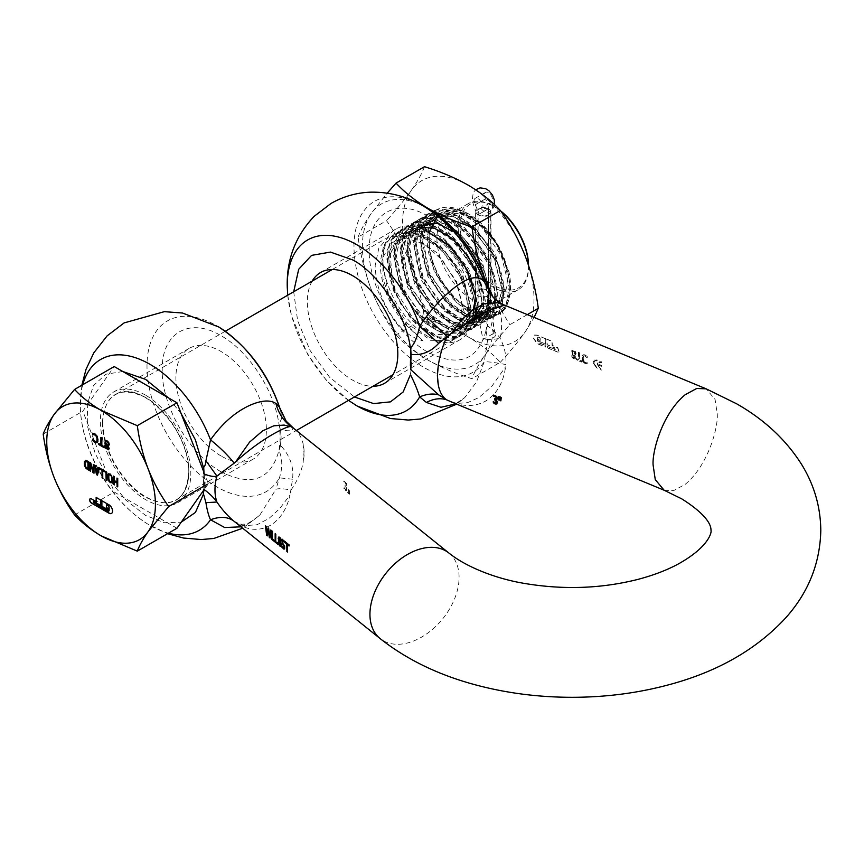 <?xml version="1.0" encoding="UTF-8"?>
<svg xmlns="http://www.w3.org/2000/svg" width="864" height="864" viewBox="0 0 864 864"><rect width="100%" height="100%" fill="white"/><g stroke="black" fill="none" stroke-linecap="round" stroke-linejoin="round"><path stroke-width="0.65" stroke-dasharray="4.32 3.24" d="M450.306 333.234L458.136 330.89L467.942 315.803L466.517 291.082L454.043 264.103L434.117 243.054A55.372 31.968 -120 0 0 408.553 233.82A55.372 31.968 -120 0 0 400.442 236.326A55.372 31.968 -120 0 0 392.234 281.632L390.29 253.26L401.706 235.591L410.087 232.934L423.706 234.889L438.091 243.032L462.251 272.905L471.02 307.616L467.986 321.116L460.393 329.594L452.563 331.927L439.711 329.53L426.092 320.954L403.445 290.196L396.198 254.621L399.989 240.678L408.337 231.757L416.729 229.1L430.348 231.066L444.722 239.198L468.882 269.082L477.662 303.782L474.628 317.282L467.035 325.76L459.205 328.104L446.342 325.696L432.724 317.12L410.087 286.362L402.84 250.787L406.631 236.844L414.979 227.934L423.371 225.266L436.99 227.232L451.364 235.364L475.524 265.248L484.294 299.948L481.27 313.448L473.677 321.926L465.836 324.27L452.984 321.862L439.366 313.286L416.729 282.539L409.471 246.953L413.262 233.01L421.621 224.1L430.002 221.432L443.621 223.398L458.006 231.541L482.155 261.414L490.936 296.114L487.901 309.614L480.308 318.092L472.478 320.436L459.616 318.038L445.997 309.452L423.36 278.705L416.113 243.119L419.904 229.176L428.252 220.266L436.644 217.598L450.263 219.564L464.638 227.707L488.797 257.58L497.567 292.28L494.543 305.78L486.95 314.258L479.11 316.602L466.258 314.204L452.639 305.618L430.002 274.871L422.744 239.285L426.535 225.353L434.894 216.432L443.275 213.775L456.894 215.73L471.28 223.873L495.439 253.746L504.209 288.446L501.174 301.957L493.582 310.424L485.752 312.768C463.298 315.889 430.25 276.091 429.322 243.054A55.372 31.968 60 0 1 440.597 213.138A55.372 31.968 60 0 1 448.708 210.632A55.372 31.968 60 0 1 485.881 230.861C472.943 217.004 460.21 210.46 447.66 211.237L439.279 213.905L430.92 222.826L427.129 236.768L434.376 272.322L457.034 303.102L470.664 311.688L483.494 314.075L491.324 311.731L498.928 303.253L501.952 289.742L493.182 255.064L469.001 225.158L454.615 217.026L441.018 215.071L432.637 217.739L424.278 226.66L420.487 240.602L427.734 276.156L450.392 306.936L464.033 315.511L476.863 317.909L484.693 315.565L492.286 307.076L495.32 293.576L486.551 258.898L462.37 228.992L447.973 220.86L434.387 218.905L425.995 221.573L417.647 230.494L413.856 244.436L421.103 279.99L443.761 310.77L457.391 319.345L470.221 321.743L478.051 319.399L485.654 310.91L488.678 297.4L479.909 262.732L455.728 232.826L441.342 224.694L427.745 222.739L419.364 225.396L411.005 234.317L407.214 248.27L414.461 283.824L437.119 314.604L450.76 323.179L463.579 325.566L471.42 323.222L479.012 314.744L482.036 301.234L473.278 266.566L449.096 236.66L434.7 228.517L421.114 226.573L412.722 229.23L404.363 238.151L400.583 252.104L407.819 287.647L430.488 318.438L444.118 327.013L456.948 329.4L464.778 327.056L472.37 318.578L475.405 305.068L466.636 270.4L442.454 240.494L428.058 232.351L414.472 230.396L406.091 233.064L397.732 241.985L393.941 255.938L401.188 291.481L423.846 322.261L437.476 330.847L450.306 333.234M424.472 318.46C440.597 323.438 455.198 329.605 468.288 336.982C481.054 344.531 491.746 352.966 500.353 362.275L471.938 378.68C455.814 373.712 441.212 367.535 428.123 360.169A92.945 53.654 60 0 1 371.218 289.364C364.91 272.614 360.536 255.182 358.117 237.082L386.532 220.676C396.468 234.446 404.752 249.61 411.372 266.177C417.679 282.928 422.042 300.359 424.472 318.46L396.058 334.876C386.111 321.095 377.827 305.932 371.218 289.364A92.945 53.654 60 0 1 371.218 213.473L387.234 193.147M527.353 314.615L509.879 324.702C499.943 335.675 491.659 345.794 485.039 355.082A92.945 53.654 60 0 1 460.987 368.971A92.945 53.654 60 0 1 428.123 360.169C415.357 352.609 404.665 344.185 396.058 334.876M500.353 362.275C510.3 351.313 518.573 341.183 525.193 331.895L534.136 317.434M489.542 292.723A92.945 53.654 60 0 1 485.039 355.082C478.732 364.187 474.368 372.049 471.938 378.68M493.182 297.324L509.879 324.702M424.472 166.698C422.042 173.318 417.679 181.192 411.372 190.296C404.752 199.584 396.468 209.704 386.532 220.676M358.117 237.082C360.536 230.45 364.91 222.577 371.218 213.473A92.945 53.654 60 0 1 395.269 199.595A92.945 53.654 60 0 1 420.822 204.649M411.372 190.296A92.945 53.654 -120 0 0 411.372 266.177A92.945 53.654 -120 0 0 468.288 336.982A92.945 53.654 -120 0 0 501.142 345.784A92.945 53.654 -120 0 0 525.193 331.895A92.945 53.654 -120 0 0 525.193 256.014A92.945 53.654 -120 0 0 468.288 185.209A92.945 53.654 -120 0 0 435.424 176.407A92.945 53.654 -120 0 0 411.372 190.296M434.117 243.054C464.335 262.915 480.589 317.725 462.154 334.195C444.15 351.292 401.965 320.404 392.234 281.632M462.154 334.195C441.882 356.962 389.146 308.156 387.947 263.563C382.73 217.199 432.605 214.672 460.674 259.2C491.357 301.676 475.027 352.436 438.664 331.139C402.57 314.658 379.037 242.374 406.296 226.832C430.553 206.464 483.635 258.304 483.602 300.262C487.631 344.444 437.508 340.427 413.165 293.717C386.014 248.746 408.035 201.107 446.029 224.737C484.034 243.68 505.278 314.831 477.738 325.75C452.974 341.69 403.229 285.25 407.808 244.145C408.37 200.513 461.765 209.185 485.546 255.787C512.374 301.05 488.084 343.386 452.056 315.63C415.66 292.291 400.237 220.99 431.222 212.738C459.691 199.39 509.188 258.25 503.366 296.244C501.574 337.09 448.61 321.948 428.846 273.802C405.821 226.508 435.618 187.855 472.792 217.674C510.592 243.216 523.562 312.476 492.599 316.019C468.148 321.667 429.754 278.305 429.322 243.054M492.599 316.019C517.352 311.062 514.015 260.14 485.881 230.861M559.148 351.907L557.399 352.048L546.869 347.674L546.966 346.226L554.688 349.434L554.958 347.89L547.225 344.682L547.074 339.196L552.128 341.291L552.301 345.373L557.788 347.652L559.148 351.907L557.615 351.929L547.074 347.555L547.171 346.108L554.893 349.315L555.638 348.894M555.401 349.315L554.688 349.434L554.742 348.008L547.02 344.801L546.869 339.314L551.923 341.41L552.096 345.492L557.572 347.771L558.943 352.026M496.778 404.017L497.556 402.268L496.152 399.622L497.448 398.164L496.94 396.317L493.744 395.118M494.608 398.747L496.109 398.801M494.813 398.628L494.802 399.557M345.114 486.508L344.909 485.687L345.902 486.194L346.075 484.445L345.082 482.717L343.84 482.393L343.764 481.248L346.291 483.516L346.831 485.687L345.87 486.961L346.723 489.661L346.194 490.914L343.904 489.035L343.98 487.804L345.762 489.737L344.909 485.687L346.118 486.076L346.378 485.114L343.969 481.129L346.507 483.397L347.036 485.568L346.075 486.842L346.928 489.542L345.935 490.806L344.12 488.916L344.196 487.685L345.362 489.413L346.27 488.894L345.114 485.568M345.902 486.194L346.378 485.114L345.902 486.194M601.538 365.375L601.538 366.239L598.212 364.856L601.366 370.084L597.326 364.057L598.471 361.66L601.366 361.724L601.43 362.545L599.119 362.502L598.212 364.003L601.538 365.375L598.007 364.122L598.903 362.632L601.214 362.664L601.16 361.843L598.266 361.778L597.11 364.176L601.16 370.213L598.007 364.986L601.322 366.358L601.322 365.494M597.218 360.796L594.907 360.752L593.978 362.664L597.154 368.334L593.104 362.308L594.259 359.91L597.154 359.975L597.002 360.914L594.691 360.882L593.762 362.794L596.938 368.464L592.898 362.426L594.043 360.029L596.938 360.094L597.002 360.914M583.146 358.16L584.312 361.919L585.824 362.664L587.272 362.221L587.196 363.604L584.852 363.604L586.98 363.733L587.056 362.34L584.906 362.61L583.47 361.098L583.081 356.886L584.118 355.72L582.93 358.29M584.842 354.931L587.196 356.368L587.272 357.653L585.122 355.73L583.697 355.936L584.906 355.86L587.056 357.772L586.98 356.486L584.842 354.931L582.746 355.082L582.001 357.901L582.746 361.498L584.852 363.604M585.047 354.812L583.232 354.758L582.185 356.141M582.746 361.498L582.401 356.022M579.474 352.642L579.539 359.975L581.807 360.914L581.731 361.94L576.32 359.694L576.385 358.657L578.653 359.597L578.578 352.264L579.474 352.642L579.334 360.094L581.591 361.033L581.526 362.059L576.104 359.813L576.18 358.787L578.437 359.716L578.362 352.382L579.258 352.76M572.908 354.208L571.676 355.838L572.152 357.696L573.566 358.96L575.294 358.83L573.772 358.841L572.368 357.577L571.882 355.72L572.908 354.208L571.838 350.708L573.782 350.104L575.402 351.443L576.126 353.441L574.96 355.05L575.942 357.48L575.024 358.992L575.726 357.599L574.754 355.169L575.64 354.683L575.111 355.05M572.702 354.326L571.622 350.827L573.566 350.222L575.186 351.562L575.543 354.823M545.67 338.612L545.821 344.099L538.326 340.988L538.348 339.584L538.121 341.107L545.616 344.218L545.465 338.731L537.03 335.232L534.136 335.167L532.991 337.565L537.03 343.602L545.465 347.101L545.767 345.524L545.67 346.972L537.246 343.472L533.196 337.446L534.352 335.048L537.246 335.113L545.465 338.731M504.511 305.143L505.829 306.331C506.563 308.027 504.706 310.068 500.245 312.444C497.707 313.351 493.452 312.628 487.49 310.284A54.886 31.687 -60 0 1 488.074 317.693L487.49 325.771L485.806 331.42L487.112 325.523M451.31 401.9L450.576 401.609C456.991 402.462 454.075 405.216 464.778 397.57L476.399 382.136L484.272 361.746C487.901 361.606 495.083 362.545 505.829 364.532L505.559 366.833C503.345 383 496.541 394.502 485.147 401.35C475.049 406.674 463.763 406.868 451.31 401.9L457.261 403.412L467.564 402.656L478.775 397.591L491.789 386.37L505.559 366.833M487.112 310.1L488.074 317.693A54.886 31.687 -60 0 1 487.49 325.771C493.452 330.296 497.707 334.519 500.245 338.45C504.706 347.447 506.563 356.141 505.829 364.532M538.348 339.584L540.227 340.362L540.151 337.619L538.736 337.036L537.397 337.813L537.397 340.6L538.736 342.608L545.767 345.524M572.162 354.726L572.908 354.24L572.162 354.726M582.952 361.368L585.058 363.485M540.227 340.362L539.935 337.738L538.531 337.154L537.181 337.932L538.736 337.036L537.181 337.932L537.181 340.718L538.531 342.727L545.551 345.643M540.011 340.481L538.142 339.703M572.767 355.698L574.214 355.234L574.484 358.052L572.843 357.415L572.573 356.346L573.469 355.244L573.048 357.296L574.7 357.934L574.43 355.115L572.767 355.698M574.484 358.052L573.631 358.096L574.484 358.052M234.187 521.359L243.41 525.733L257.008 524.761L268.974 518.432L279.515 508.842L290.066 494.996C286.783 509.069 280.336 519.113 270.734 525.139C259.276 531.468 247.644 530.604 235.818 522.569M280.13 429.602L278.824 423.252L280.498 429.786L281.081 437.195L280.498 445.284C290.077 455.771 294.073 467.078 292.518 479.207L290.066 494.996M345.967 489.618L346.27 488.894L345.967 489.618M349.596 490.601L349.553 494.068L348.851 493.506L349.596 490.601L349.348 494.197L348.635 493.625L349.391 490.72M348.376 489.618L348.332 493.085L347.63 492.523L348.376 489.618L348.127 493.214L347.414 492.642L348.17 489.737M312.185 281.081A63.958 36.925 -120 0 0 352.577 380.117A63.958 36.925 -120 0 0 372.924 386.284M428.123 336.506A63.958 36.925 60 0 1 386.348 280.141A63.958 36.925 60 0 1 396.144 228.884A63.958 36.925 60 0 1 428.123 232.06A63.958 36.925 60 0 1 469.908 288.414A63.958 36.925 60 0 1 460.112 339.671A63.958 36.925 60 0 1 428.123 336.506M270.065 537.732L271.469 530.496L270.778 530.226M269.773 536.285L268.888 528.422L268.175 528.142M267.386 535.583L268.434 529.621M267.17 534.125L266.285 526.338L265.648 526.111M274.612 541.382L274.784 540.626L272.614 538.888L272.689 531.468L272.02 531.23M277.927 544.05L278.089 543.294L275.929 541.555L276.005 534.136L275.335 533.887M279.072 540.734L278.467 541.156M280.022 545.897L281.081 546.102L281.437 544.73L280.552 541.966L281.102 541.512L280.336 542.095M279.461 541.339L279.256 544.093L280.584 545.227M284.418 548.975L284.807 545.918L282.874 543.1L282.971 540.81M284.105 547.841L282.118 546.07L282.193 547.214M287.485 551.729L287.647 544.579M221.141 456.008A63.958 36.925 60 0 1 179.356 399.643A63.958 36.925 60 0 1 189.162 348.386A63.958 36.925 60 0 1 221.141 351.562A63.958 36.925 60 0 1 262.926 407.927A63.958 36.925 60 0 1 253.12 459.173A63.958 36.925 60 0 1 221.141 456.008M145.584 395.183A63.958 36.925 -120 0 0 113.605 392.008A63.958 36.925 -120 0 0 103.81 443.264A63.958 36.925 -120 0 0 145.584 499.63A63.958 36.925 -120 0 0 177.574 502.794A63.958 36.925 -120 0 0 187.369 451.537A63.958 36.925 -120 0 0 145.584 395.183M221.141 471.809C189.659 454.572 161.417 405.648 162.227 369.77C161.417 332.953 189.659 316.645 221.141 335.761C248.292 350.86 273.791 389.534 278.824 423.252A83.311 48.103 60 0 1 278.824 450.922C270.648 479.963 251.424 486.918 221.141 471.809M280.13 445.025L279.245 451.084C282.55 459.184 282.604 468.104 279.396 477.857L275.94 489.294C278.381 488.344 283.403 488.581 290.995 490.039A54.886 36.385 -51.2 0 0 303.091 462.802L303.988 452.747L303.091 443.729A54.886 36.385 -51.2 0 1 304.117 452.844A54.886 36.385 -51.2 0 1 303.091 462.802M290.995 426.535L292.518 427.723C294.073 430.888 290.077 431.579 280.498 429.786A54.886 31.687 -60 0 1 281.081 437.195A54.886 31.687 -60 0 1 280.498 445.284L279.245 451.084M204.044 489.424L203.461 482.015L204.044 473.926A54.886 31.687 -60 0 0 203.461 482.015A54.886 31.687 -60 0 0 204.044 489.424M203.267 466.873A83.311 48.103 60 0 1 203.267 494.532M122.818 371.52L105.872 374.231L93.55 385.474L87.296 403.942L87.836 427.464L95.105 453.308L108.259 478.483L125.777 500.018L145.584 515.43L164.408 522.731L181.256 522.137M280.616 410.335L281.718 418.349L279.245 423.587M279.342 537.894L279.288 540.389M279.493 540.27L280.163 541.339M292.518 427.723L286.2 421.189M292.518 479.207L279.396 477.857A98.626 56.938 -120 0 1 216.745 486.853A98.626 56.938 -120 0 1 146.999 366.055A98.626 56.938 -120 0 1 216.745 325.793A98.626 56.938 -120 0 1 218.7 326.959M240.98 526.824L249.966 522.828L259.805 515.138L275.94 489.294M233.723 520.992L233.852 521.1C237.33 523.67 240.808 524.664 244.274 524.07C245.354 525.334 250.528 522.353 259.805 515.138L242.719 528.217M289.084 545.735L289.343 544.86L285.455 541.728L285.379 542.754M284.818 542.3L285.077 541.426L282.398 539.568M278.824 537.019L280.012 537.149L281.027 538.618L280.897 541.631M278.921 536.965L279.806 537.268M485.806 331.42A83.311 48.103 -120 0 0 485.806 303.75C480.773 270.032 455.274 231.358 428.123 216.259C396.652 197.143 368.399 213.451 369.22 250.268C368.399 286.146 396.652 335.07 428.123 352.307C458.417 367.416 477.641 360.45 485.806 331.42M574.787 351.68L572.951 350.989L572.648 352.058L573.458 354.154L575.057 353.689L574.787 351.68L574.225 354.164L573.242 354.272L572.432 352.177L572.746 351.108L574.582 351.81M574.43 354.035L575.057 353.689L574.43 354.035M573.847 350.903L572.746 351.108L573.847 350.903M410.26 347.371A83.311 48.103 60 0 1 410.26 375.03M293.695 291.762L297.626 320.717L310.273 350.806L329.605 377.276L354.434 396.965M486.238 331.582L487.577 340.06L500.245 338.45A54.886 26.158 -67.5 0 0 501.628 324.346A54.886 26.158 -67.5 0 0 500.245 312.444L487.577 298.166C487.76 301.244 487.318 303.221 486.238 304.085M487.577 298.166L485.654 284.947M487.577 340.06L484.272 361.746A98.626 56.938 -120 0 1 423.727 367.351A98.626 56.938 60 0 1 353.992 246.553A98.626 56.938 60 0 1 423.727 206.291A98.626 56.938 -120 0 1 425.682 207.446M505.829 306.331L492.545 296.611M505.559 305.91L502.859 304.398M496.325 402.916L493.506 401.49L493.582 402.635M496.843 400.658L496.4 400.108M499.187 399.956L499.748 396.76L498.766 396.554M500.882 400.658L501.455 397.462L500.461 397.256M455.976 403.844L464.778 397.57L456.732 404.158M100.483 508.064L100.688 506.79L94.046 502.956L93.528 501.595M111.596 513.367A5.119 2.959 -120 0 0 111.704 513.313A5.119 2.959 -120 0 0 112.763 510.97A5.119 2.959 -120 0 0 109.145 504.695L101.898 500.753M102.384 422.453C104.944 393.628 119.34 385.312 145.584 397.505C168.674 410.152 189.389 446.029 188.795 472.349C186.235 501.174 171.839 509.49 145.584 497.297C122.504 484.65 101.79 448.772 102.384 422.453M401.576 328.298C384.512 309.139 375.721 288.122 375.192 265.248L378.875 247.914L388.606 236.963L411.21 235.721L436.655 252.526L456.559 281.567L464.411 312.919L461.549 329.789L452.66 340.254L431.233 340.751L407.095 323.255L388.422 293.436L381.834 261.414L385.517 244.08L395.237 233.129L417.82 231.887L443.254 248.648L463.158 277.646L471.053 309.096L468.202 325.933L459.302 336.42L437.962 336.949L413.759 319.453L395.118 289.753L388.465 257.58L392.148 240.257L401.879 229.295L424.537 228.074L449.896 244.814L469.832 273.899L477.684 305.262L474.822 322.132L465.934 332.586L444.593 333.115L420.358 315.576L401.738 285.887L395.107 253.746L398.79 236.423L408.521 225.461L431.093 224.219L456.57 241.024L476.431 269.978L484.326 301.428L481.464 318.287L472.576 328.752L451.181 329.26L427.01 311.764L408.326 281.934L401.749 249.923L405.443 232.546L415.152 221.638L437.767 220.396L463.212 237.19L483.116 266.252L490.968 297.594L488.106 314.453L479.218 324.918L457.909 325.469L433.674 307.962L415.022 278.251L408.38 246.089L412.063 228.755L421.794 217.804L444.452 216.583L469.832 233.356L489.737 262.386L497.599 293.76L494.726 310.651L485.849 321.095L464.476 321.602L440.316 304.139L421.632 274.331L415.022 242.255L418.705 224.921L428.425 213.97L450.965 212.706L476.474 229.522L496.325 258.455L504.241 289.937L501.39 306.774L492.491 317.261L471.085 317.758L446.926 300.262L428.285 270.551L421.654 238.421L425.358 221.044L435.067 210.136L454.691 208.051L477.241 220.266L497.048 243.551L508.918 271.663A60.739 35.068 -120 0 1 510.581 286.265A60.739 35.068 -120 0 1 497.999 314.075L506.315 303.934L509.166 287.086L501.304 255.722L481.432 226.703L455.976 209.898L433.35 211.129L423.63 222.08L419.947 239.414L426.568 271.523L445.23 301.266L469.4 318.762L490.774 318.244L499.673 307.778L502.524 290.92L494.662 259.546L474.746 230.494L449.302 213.71L426.719 214.963L416.988 225.914L413.305 243.248L419.915 275.314L438.556 305.068L462.758 322.596L484.132 322.078L493.031 311.602L495.882 294.754L488.02 263.358L468.126 234.338L442.703 217.555L420.077 218.786L410.357 229.738L406.663 247.072L413.284 279.18L431.957 308.945L456.149 326.441L477.5 325.912L486.389 315.436L489.251 298.588L481.399 267.246L461.506 238.194L436.061 221.389L413.435 222.62L403.715 233.582L400.032 250.906L406.652 283.014L425.293 312.746L449.474 330.253L470.858 329.746L479.758 319.27L482.609 302.422L474.746 271.026L454.831 241.985L429.408 225.212L406.804 226.454L397.084 237.406L393.39 254.74L400 286.805L418.651 316.57L442.854 334.098L464.227 333.58L473.126 323.093L475.978 306.245L468.115 274.871L448.232 245.862L422.798 229.057L400.162 230.288L390.442 241.24L386.759 258.574L393.379 290.682L412.042 320.436L436.223 337.932L457.585 337.414L466.474 326.938L469.336 310.079L461.452 278.662L441.569 249.664L416.135 232.88L393.53 234.122L383.81 245.052L380.117 262.408C380.624 285.26 389.426 306.277 406.501 325.458L422.993 340.891C414.85 338.688 407.711 334.487 401.576 328.298L405.562 323.158L391.09 302.368L382.936 278.662L383.033 257.17L391.446 242.59L406.436 238.043L424.818 244.48L442.66 260.42L456.127 282.28L462.38 305.197L460.145 324.054L450.025 334.627L434.354 334.541L416.707 323.741L401.058 304.538L390.982 281.113L388.8 258.541L395.107 241.736L408.618 234.338L426.47 237.913L444.841 251.608L459.799 272.333L468.169 295.477L468.202 315.878L460.004 328.968L445.5 331.819L427.993 323.719L411.437 306.407L399.589 283.619L395.183 260.323L399.287 241.564L411.102 231.422L428.155 232.07M507.298 279.202A49.766 28.728 60 0 1 496.994 301.979A49.766 28.728 60 0 1 458.644 288.652A49.766 28.728 60 0 1 436.925 238.572A49.766 28.728 60 0 1 447.228 215.784A49.766 28.728 60 0 1 485.579 229.122A49.766 28.728 60 0 1 507.298 279.202M438.167 215.557L455.782 211.529L476.993 221.659L495.914 242.957L507.287 269.233C502.502 244.955 482.188 218.43 462.845 211.162C441.385 204.444 429.527 213.084 427.28 237.082C425.509 266.62 452.315 307.832 477.306 315.382A60.739 35.068 -120 0 0 497.999 314.075M528.487 265.162A49.766 28.728 60 0 1 528.52 266.954A49.766 28.728 60 0 1 518.206 289.732A49.766 28.728 60 0 1 493.333 287.269A49.766 28.728 60 0 1 458.136 226.325A49.766 28.728 60 0 1 468.45 203.537A49.766 28.728 60 0 1 493.333 205.999A49.766 28.728 60 0 1 493.333 206.01A49.766 28.728 60 0 1 500.98 211.388M488.722 289.926L490.979 292.82L486.227 296.752L477.857 296.201L475.61 292.82L480.352 288.544L488.722 289.926M488.722 208.667L480.352 208.116L475.61 212.047L477.857 214.942L486.227 216.313L490.979 212.047L488.722 208.667M528.509 265.248A48.298 27.886 60 0 1 528.52 265.756A48.298 27.886 60 0 1 494.359 285.476A48.298 27.886 60 0 1 460.21 226.325A48.298 27.886 60 0 1 494.359 206.604L494.359 206.604A48.298 27.886 60 0 1 500.623 210.881M494.359 206.604L493.333 205.999L494.359 206.604M507.287 269.233L508.918 271.663M472.9 317.542L462.802 327.154L447.714 326.905L430.769 316.775L415.519 298.782L405.14 276.502L401.846 254.405L406.393 236.909L417.96 227.524M478.84 278.003L482.166 304.517M472.046 322.099L460.382 324.367L446.537 319.54L420.433 292.14L408.51 254.675L410.497 238.615L417.755 227.459M418.252 227.048L419.839 225.914M457.888 233.798L479.272 260.01L489.013 290.876M488.484 302.67L485.201 311.688M472.414 320.425L456.106 317.261L438.923 304.182L424.624 283.9L416.34 260.658L415.94 239.306L423.598 224.338L437.8 218.84L455.641 223.938L473.44 238.475L487.534 259.319L495.04 281.988L494.467 301.622L486.043 313.988L471.647 316.418L454.453 308.329L438.199 291.373L426.427 269.093L421.751 246.154L425.261 227.34L436.309 216.594L452.671 216.13L470.977 225.979L487.436 244.015L498.69 266.328L502.438 288.144L497.999 304.776L486.41 312.638L470.243 310.003L453.017 297.367L438.491 277.355L429.851 254.146L429.03 232.589M406.501 325.458L405.562 323.158L422.993 340.891M477.306 315.382L497.416 314.42M203.699 471.679L208.332 483.624L203.699 490.212M176.958 528.25L114.221 492.026L82.847 411.178L114.221 366.552M85.925 461.441L85.115 463.644L86 466.862L88.117 468.59M96.304 469.195L97.2 473.677M109.199 474.746L108.551 477.166L110.106 481.702M110.322 481.583L111.607 481.453M106.693 445.273L106.294 447.66L108.065 448.729M106.207 441.32L106.013 443.189L107.536 445.446M74.574 514.922L114.221 492.026M43.2 434.074L82.847 411.178M207.198 484.272L208.332 483.624M100.483 505.267L100.688 499.813L96.347 497.545M96.347 501.487L91.638 498.766A2.56 1.48 -120 0 0 90.353 498.647A2.56 1.48 -120 0 0 90.256 498.712M108.68 511.099A1.706 0.983 60 0 1 107.935 510.97L101.898 507.719M108.13 509.684L108.335 508.41L106.726 507.481L106.726 504.695M88.679 469.876L88.884 461.635L86.4 460.328L85.126 460.544M85.298 460.469L84.64 461.29M90.58 470.966L90.785 464.465M94.003 472.943L94.208 464.702L93.485 464.519M93.485 471.496L90.925 462.802L90.061 462.542M102.74 477.997L102.946 469.746L98.777 467.575M98.312 469.411L96.088 468.126L95.569 465.48L94.813 465.286M97.513 474.973L99.587 468.05M106.704 480.287L106.909 472.036L103.55 470.34M114.286 484.661L114.502 481.496M117.72 486.648L117.936 478.397L117.158 478.192M117.158 482.047L114.502 480.514L114.502 476.42L113.724 476.215M111.78 482.782L112.882 479.66L112.18 476.042L110.322 473.828L108.454 473.893M105.343 440.489L107.19 440.64L108.929 442.357L109.555 444.506L108.324 445.954L109.037 445.684M106.121 444.658L105.3 445.046L106.121 444.658M109.166 448.556L108.648 449.734M109.382 448.438L108.324 445.954M104.274 447.509L104.479 446.634L102.049 445.23L102.049 437.864L101.088 437.54M101.088 444.679L98.658 443.513M92.632 433.231L95.094 433.696L97.427 436.136L98.334 439.895L97.427 442.552M96.682 441.472L95.083 441.407L92.837 439.376M493.366 333.547L488.819 311.299A14.634 8.446 60 0 1 488.462 308.005L488.462 208.818L478.116 214.79A14.634 8.446 -120 0 1 480.978 208.192A5.713 3.294 60 0 0 481.961 204.325A5.713 3.294 60 0 0 477.014 198.18A5.713 3.294 60 0 0 475.211 198.342A5.713 3.294 60 0 0 474.163 202.241A5.713 3.294 60 0 0 475.146 204.822A14.634 8.446 -120 0 1 477.662 211.432A14.634 8.446 60 0 1 478.008 214.726L478.008 313.913A14.634 8.446 60 0 1 477.662 316.807L475.783 323.806A7.322 5.173 -165 0 1 473.893 318.924A7.322 5.173 -165 0 1 475.956 316.386A7.322 5.173 -165 0 1 486.13 317.833L488.009 310.835A14.634 8.446 -120 0 0 488.365 307.94L488.365 208.753A14.634 8.446 -120 0 0 488.009 205.459A14.634 8.446 60 0 0 485.492 198.839A5.713 3.294 -120 0 1 484.51 196.258A5.713 3.294 -120 0 1 485.557 192.359A5.713 3.294 -120 0 1 487.372 192.208A5.713 3.294 -120 0 1 492.307 198.353A5.713 3.294 -120 0 1 491.335 202.208A14.634 8.446 60 0 0 488.462 208.818A7.322 4.223 180 0 1 490.612 211.799A7.322 4.223 180 0 1 488.462 214.79A7.322 4.223 180 0 1 478.116 214.79L478.116 313.978A14.634 8.446 -120 0 0 478.472 317.272L483.019 339.53L493.366 333.547A7.322 2.992 168.4 0 1 495.364 335.07A7.322 2.992 168.4 0 1 491.162 338.807A7.322 2.992 168.4 0 1 483.019 339.53M475.783 323.806L486.13 317.833M664.135 490.234L673.585 490.633L685.174 484.358C708.89 464.702 718.502 425.887 717.206 413.813L715.079 399.46L706.212 388.854M287.269 287.366A98.626 56.938 -120 0 0 354.467 404.384M448.88 553.014A54.886 36.385 -51.2 0 1 459.086 577.314A54.886 36.385 -51.2 0 1 414.515 640.624A54.886 36.385 -51.2 0 1 380.149 638.604M293.911 428.544A54.886 36.385 -51.2 0 1 303.091 443.729M82.739 384.728A98.626 56.938 -120 0 0 80.276 406.868A98.626 56.938 -120 0 0 148.036 524.232A98.626 56.938 -120 0 0 149.99 525.388A98.626 56.938 60 0 0 168.437 533.174M181.256 413.856L168.361 397.807M102.902 422.453A60.739 35.068 60 0 1 115.474 394.654A60.739 35.068 60 0 1 162.281 410.918A60.739 35.068 60 0 1 188.795 472.046A60.739 35.068 60 0 1 176.213 499.856A60.739 35.068 60 0 1 129.416 483.581A60.739 35.068 60 0 1 102.902 422.453M477.835 309.388A7.322 5.173 15 0 0 475.762 311.926A7.322 5.173 15 0 0 477.662 316.807L488.009 310.835A7.322 5.173 15 0 0 477.835 309.388M478.008 208.753A7.322 4.223 0 0 0 475.87 211.745A7.322 4.223 0 0 0 478.008 214.726L488.365 208.753A7.322 4.223 0 0 0 478.008 208.753M478.008 307.94A7.322 4.223 -0 0 0 475.87 310.932A7.322 4.223 -0 0 0 478.008 313.913L488.365 307.94A7.322 4.223 -0 0 0 478.008 307.94M475.146 204.822L485.492 198.839L475.146 204.822M488.462 313.978A7.322 4.223 180 0 1 478.116 313.978L488.462 308.005A7.322 4.223 180 0 1 490.612 310.986A7.322 4.223 180 0 1 488.462 313.978M488.646 315.63A7.322 2.992 168.4 0 1 478.472 317.272L488.819 311.299A7.322 2.992 168.4 0 1 490.817 312.822A7.322 2.992 168.4 0 1 488.646 315.63M480.978 208.192A7.322 5.972 57.7 0 0 482.512 210.103A7.322 5.972 57.7 0 0 489.899 211.486A7.322 5.972 57.7 0 0 490.061 211.388A7.322 5.972 57.7 0 0 492.275 204.466A7.322 5.972 57.7 0 0 491.335 202.208L480.978 208.192M460.393 329.594L458.136 330.89M467.035 325.76L464.778 327.056M473.677 321.926L471.42 323.222M480.308 318.092L478.051 319.399M486.95 314.258L484.693 315.565M493.582 310.424L491.324 311.731M408.337 231.757L406.091 233.064M414.979 227.934L412.722 229.23M421.621 224.1L419.364 225.396M428.252 220.266L425.995 221.573M434.894 216.432L432.637 217.739M440.597 213.138L439.279 213.905M401.706 235.591L400.442 236.326M355.882 405.238L355.018 404.73M320.598 272.506L396.144 228.884M81.853 385.236L80.276 406.868C81.119 429.408 87.934 451.753 100.71 473.936C113.465 495.666 129.233 512.428 148.036 524.232L167.562 533.682M189.162 348.386L113.605 392.008M253.12 459.173L177.574 502.794M384.556 383.292L460.112 339.671M287.734 295.196L291.589 316.127L307.703 354.434L326.225 380.16L348.484 400.399M225.234 331.279L115.474 394.654C139.774 377.233 190.728 430.823 188.687 472.198C188.503 485.687 184.345 494.91 176.213 499.856L296.352 430.499M452.66 340.254L392.969 374.717M388.606 236.963L332.23 269.514M459.302 336.42L457.585 337.414M465.934 332.586L464.227 333.58M472.576 328.752L470.858 329.746M479.218 324.918L477.5 325.912M485.849 321.095L484.132 322.078M492.491 317.261L490.774 318.244M395.237 233.129L393.53 234.122M401.879 229.295L400.162 230.288M408.521 225.461L406.804 226.454M415.152 221.638L413.435 222.62M421.794 217.804L420.077 218.786M428.425 213.97L426.719 214.963M435.067 210.136L433.35 211.129M518.206 289.732L496.994 301.979M475.61 292.82L475.61 212.047M528.52 265.756L528.52 266.954M490.979 292.82L490.979 212.047M468.45 203.537L447.228 215.784M473.893 318.924L475.87 310.932L475.87 211.745L472.165 200.718L473.234 192.553L475.643 189.745M475.211 198.342L485.557 192.359M494.424 204.617L493.247 208.008L490.061 211.388L490.741 210.697L490.612 310.986L495.364 335.07"/><path stroke-width="1.3" d="M534.136 317.434L538.294 308.297L527.353 314.615M538.294 308.297C535.874 290.185 531.5 272.765 525.193 256.014C518.573 239.447 510.3 224.273 500.353 210.503L471.938 226.908C474.368 245.02 478.732 262.451 485.039 279.191L493.182 297.324M500.353 210.503C491.746 201.193 481.054 192.758 468.288 185.209C455.198 177.833 440.597 171.666 424.472 166.698L396.058 183.103C404.665 192.413 415.357 200.837 428.123 208.397C441.212 215.762 455.814 221.94 471.938 226.908M387.234 193.147L396.058 183.103M420.822 204.649A92.945 53.654 60 0 1 428.123 208.397A92.945 53.654 60 0 1 485.039 279.191A92.945 53.654 60 0 1 489.542 292.723M496.832 399.362L495.936 399.665L497.232 398.282L496.724 396.436L493.538 395.15L493.463 396.382L496.001 396.932L495.893 398.92L494.608 398.747L494.597 399.686L496.422 401.922L495.666 403.186L493.29 401.62L493.366 402.754L495.256 404.017L496.843 403.963L497.189 401.414L495.936 399.665L497.038 399.244M493.754 395.032L493.679 396.263L496.206 396.814L495.893 398.92M494.597 399.686L494.813 398.628L494.802 399.557L496.206 400.432L496.573 402.494L495.882 403.067M485.158 311.72L504.511 305.143L497.966 302.746L484.369 303.718L472.403 310.046L461.862 319.637L451.31 333.482C463.817 324.734 475.092 317.477 485.158 311.72M438.631 343.364L419.634 326.182C417.517 336.776 414.536 343.948 410.692 347.695L411.037 354.424C421.675 355.601 430.877 351.907 438.631 343.364L451.31 333.482M500.267 400.615L500.872 400.864L501.239 397.58L500.256 397.17L500.267 400.615L500.882 400.658M498.571 399.902L499.165 400.151L499.543 396.878L498.56 396.468L498.571 399.902L499.187 399.956M450.576 401.609L664.135 490.234L681.674 498.82C712.897 518.519 710.78 529.038 711.029 530.453C711.731 532.613 708.448 547.366 677.862 564.214C666.587 570.272 653.249 575.348 637.859 579.409C601.398 588.6 563.803 589.961 525.064 583.524C497.686 579.139 467.078 567.68 448.88 553.014L448.88 553.014A54.886 36.385 -51.2 0 0 414.515 550.994A54.886 36.385 -51.2 0 0 369.943 614.304A54.886 36.385 -51.2 0 0 380.149 638.604L380.149 638.604C406.901 659.686 438.977 675.194 476.388 685.098C507.168 693.252 539.212 697.324 572.497 697.302C605.934 697.237 638.075 693.047 668.92 684.742C717.347 671.803 756.13 649.674 785.268 618.354C808.196 592.974 820.044 563.674 820.8 530.453C820.562 506.779 814.147 484.758 801.576 464.378C785.97 439.733 764.294 419.526 736.56 403.758L706.212 388.854L696.762 388.454L685.174 394.729C661.468 414.385 651.856 453.2 653.141 465.275L655.268 479.628L664.135 490.234M451.31 401.9L446.98 399.978C440.726 397.753 433.858 398.574 426.384 402.44L440.942 407.279L455.976 403.844M496.325 402.916L495.666 403.186M502.924 304.43C500.267 303.502 496.843 300.942 492.664 296.752L484.272 281.804A98.626 56.938 -120 0 0 425.682 207.446L423.284 206.032C407.214 196.592 389.902 191.97 371.336 192.154C357.016 192.542 343.591 196.301 331.085 203.418L314.118 216.356C295.337 236.25 286.394 259.924 287.269 287.366A98.626 56.938 -120 0 1 356.972 244.836A98.626 56.938 -120 0 1 419.634 326.182L426.384 316.634L446.98 336.474A54.886 26.158 -67.5 0 0 438.286 365.677L437.389 375.732L438.286 384.75A54.886 26.158 -67.5 0 1 437.551 375.797A54.886 26.158 -67.5 0 1 438.286 365.677M492.664 296.752L484.272 281.804C478.915 275.249 469.811 276.566 456.959 285.757C446.483 293.458 436.288 303.75 426.384 316.634M290.066 426.578L290.995 426.535C283.403 420.768 278.381 413.089 275.94 403.488C270.14 399.676 261.479 400.27 249.966 405.259C235.3 411.955 222.156 423.479 210.524 439.852C220.212 447.66 228.096 455.436 234.187 463.158L235.818 461.646C247.676 451.04 259.308 442.336 270.734 435.51C280.368 429.905 286.805 426.924 290.066 426.578L284.116 425.066L273.812 425.822L262.602 430.888L249.588 442.109L235.818 461.646M203.666 489.175L203.267 494.532L204.044 489.424C209.995 493.949 214.272 498.161 216.896 502.038L205.924 502.675C207.101 510.17 208.634 515.873 210.524 519.782C220.212 516.154 228.096 516.683 234.187 521.359C228.377 516.726 222.61 510.289 216.896 502.038A54.886 36.385 -51.2 0 1 214.974 489.834A54.886 36.385 -51.2 0 1 216.896 476.042L205.924 460.782C205.589 464.27 204.854 466.409 203.71 467.197L204.044 473.926C209.995 476.28 214.272 476.982 216.896 476.042L234.187 463.158M268.229 529.74L269.309 537.419L270.043 538.002L271.253 530.615L270.626 530.107L269.568 536.404L268.672 528.541L268.024 528.012L266.954 534.254L266.08 526.457L265.41 525.928L266.652 535.291L267.365 535.853L268.434 529.621L270.065 537.732M271.836 531.079L271.836 539.438L274.644 541.696L274.568 540.756L272.408 539.006L272.473 531.598L271.836 531.079M275.152 533.736L275.152 542.106L277.96 544.363L277.884 543.413L275.713 541.674L275.789 534.254L275.152 533.736M278.856 540.853L278.078 542.333L278.586 544.396L280.876 546.232L281.232 544.849L280.336 542.095L281.124 540.648L280.811 538.747L278.705 537.084L278.208 538.38L278.856 540.853L278.921 536.965M279.806 537.268L278.824 537.019M282.204 539.406L282.031 543.823L283.414 544.806L284.083 546.826L283.608 548.078L281.956 546.232L281.988 547.333L283.954 549.148L284.677 548.37L284.602 546.037L282.668 543.218L282.755 540.94L284.796 542.57L284.872 541.544L282.204 539.406M286.794 544.19L286.87 551.524L287.507 552.031L287.442 544.698L289.062 546.005L289.138 544.979L285.239 541.847L285.174 542.884L287.01 544.061L287.485 551.729M282.118 546.07L282.809 548.014L284.418 548.975M282.992 544.385L284.213 545.929L283.608 548.078M278.802 540.799L278.802 544.277L279.806 546.016L280.876 546.232M233.528 520.841L380.149 638.604M282.452 544.028L282.42 539.287M372.924 386.284A63.958 36.925 -120 0 0 384.556 383.292A63.958 36.925 -120 0 0 394.362 332.035A63.958 36.925 -120 0 0 352.577 275.67A63.958 36.925 -120 0 0 320.598 272.506A63.958 36.925 -120 0 0 312.185 281.081M270.832 529.988L269.568 536.404M268.229 527.893L266.954 534.254M265.626 525.798L267.386 535.583M272.041 530.96L272.041 539.32L274.612 541.382M275.357 533.617L275.357 541.987L277.927 544.05M280.022 545.897L281.081 546.102M279.958 545.098L280.778 544.298L279.461 541.339L280.562 544.417L280.379 545.346L279.05 544.212L279.461 541.339M275.94 403.488L279.396 407.138L280.616 410.335M280.195 541.328L280.562 540.875L279.958 541.458L278.953 539.579L279.137 538.013L280.314 539.006L279.958 541.458M279.137 538.013L280.53 538.888L280.163 541.339M203.71 467.197L203.666 473.742M168.361 397.807L145.584 379.372L122.818 371.52M280.584 545.227L279.752 545.227M218.7 326.959C247.882 346.097 268.51 373.864 280.595 410.249L286.2 421.189L279.396 407.138A98.626 56.938 -120 0 0 218.7 326.959L182.531 313.027L164.354 311.656L124.092 322.92L107.125 335.858L93.787 352.858L86.022 369.349L81.853 385.236M205.924 502.675L203.71 494.705M205.924 460.782L210.524 439.852A98.626 56.938 -120 0 0 149.99 364.338A98.626 56.938 -120 0 0 82.739 384.728M448.88 553.014L293.911 428.544A54.886 36.385 -51.2 0 0 290.995 426.535L292.518 427.723M168.437 533.174A98.626 56.938 60 0 0 210.524 519.782L224.694 527.526L240.98 526.824M287.442 544.698L289.084 545.735M285.455 541.728L285.379 542.754L287.01 544.061M282.755 540.94L284.818 542.3M283.208 544.266L282.668 543.91M410.648 369.662L411.037 354.424A54.886 31.687 -60 0 0 410.454 362.513A54.886 31.687 -60 0 0 411.037 369.911L438.631 394.848L446.98 399.978A54.886 26.158 -67.5 0 1 438.286 384.75M410.692 347.695L410.648 354.24M410.26 347.371C406.62 316.073 378.065 272.765 352.577 259.87L330.458 252.083L311.58 255.377L298.696 269.276L293.695 291.762M410.692 375.192C414.536 382.741 417.517 389.966 419.634 396.889C426.73 393.973 433.058 393.293 438.631 394.848M493.506 401.49L494.446 403.326L497.059 403.844M498.766 396.349L498.776 399.784M500.472 397.051L500.472 400.486M354.467 404.384A98.626 56.938 -120 0 0 355.018 404.73A98.626 56.938 -120 0 0 356.972 405.886A98.626 56.938 -120 0 0 419.634 396.889L426.384 402.44M96.142 501.606L91.433 498.884A2.56 1.48 -120 0 0 90.148 498.766A2.56 1.48 -120 0 0 89.618 499.932A2.56 1.48 -120 0 0 91.433 503.075L100.483 508.302L100.483 506.909L93.236 502.027L93.841 501.682L100.483 505.516L100.483 499.932L96.142 497.426L96.142 501.606L96.347 497.545M90.256 498.712A2.56 1.48 -120 0 0 89.824 499.813A2.56 1.48 -120 0 0 91.638 502.956L100.483 508.064M101.898 507.719L101.898 508.874L109.145 513.054A5.119 2.959 -120 0 0 111.596 513.367M101.693 506.207L108.13 509.922L108.13 508.529L106.52 507.6L106.52 504.814L107.73 505.516A1.706 0.983 60 0 1 108.94 507.6L108.94 510.386A1.706 0.983 60 0 1 108.583 511.175A1.706 0.983 60 0 1 107.73 511.088L101.693 507.6L101.693 508.993L108.94 513.184A5.119 2.959 -120 0 0 111.499 513.432A5.119 2.959 -120 0 0 112.558 511.088A5.119 2.959 -120 0 0 108.94 504.814L101.693 500.634L101.693 506.207L108.13 509.684M500.623 210.881A48.298 27.886 60 0 1 528.509 265.248M500.98 211.388A49.766 28.728 60 0 1 528.487 265.162M428.155 232.07L449.496 245.797L466.906 269.384L475.47 295.898L472.9 317.542M417.96 227.524L434.246 228.064L452.099 238.334L467.996 256.198L478.84 278.003M482.166 304.517L472.046 322.099M419.839 225.914L437.378 223.301L457.888 233.798M489.013 290.876L488.484 302.67M485.201 311.688L472.414 320.425M429.03 232.589L437.659 215.957M87.329 468.374L85.795 466.981L84.91 463.763L85.72 461.56L87.912 462.272L87.912 468.709L87.329 468.374M97.891 470.351L96.098 469.314L96.995 473.796L98.096 470.232L96.098 469.314M110.106 481.702L111.391 481.572L111.953 480.589L111.607 481.453L110.106 481.702L108.821 480.092L108.821 475.038L110.106 474.908L111.596 476.399L110.322 474.79L108.821 475.038M111.953 480.589L111.866 479.326L111.748 480.708M111.866 479.326L111.391 476.528M107.968 448.783L108.4 448.006L107.86 448.848L108.227 447.206L107.503 446.504L108.022 447.325M106.477 445.392L105.905 445.835L106.477 445.392M107.86 448.848L106.088 447.779L105.905 445.835M107.741 445.327L108.572 444.02L107.536 445.446L105.624 442.39L106.207 441.32L105.829 442.271L106.207 441.32L108.173 442.541L107.179 441.461M108.367 444.139L107.968 442.66M106.974 441.59L106.196 441.32M105.624 442.39L105.991 441.439M203.699 490.212L176.958 528.25L137.311 551.146L101.088 535.831C90.526 529.589 81.691 522.623 74.574 514.922C66.355 503.539 59.508 491 54.032 477.295C48.816 463.45 45.209 449.042 43.2 434.074C45.209 428.587 48.816 422.086 54.032 414.558L74.574 389.437L114.221 366.552L176.958 402.775L203.699 471.679M87.912 462.272L87.912 468.709M88.117 462.154L85.925 461.441M98.096 470.232L96.995 473.796M112.082 479.207L111.596 476.399M108.065 448.729L108.227 447.206M106.693 445.273L106.121 445.716L106.693 445.273M108.572 444.02L108.173 442.541M74.574 389.437C81.691 397.138 90.526 404.114 101.088 410.357L137.311 425.66L176.958 402.775M137.311 425.66C139.32 440.64 142.927 455.047 148.144 468.893C153.619 482.587 160.456 495.126 168.674 506.52L207.198 484.272M168.674 506.52L148.144 531.63C142.927 539.158 139.32 545.659 137.311 551.146M93.528 501.595L100.483 505.267M101.898 500.753L101.898 506.088M106.52 504.814L107.935 505.386A1.706 0.983 60 0 1 109.145 507.481L109.145 510.268A1.706 0.983 60 0 1 108.788 511.056A1.706 0.983 60 0 1 108.68 511.099M86.076 468.439L88.679 470.113L88.679 461.754L86.195 460.447L84.434 461.408L84.424 465.577L86.076 468.439L84.326 463.169L85.504 460.35M86.292 468.32L88.679 469.876M90.061 462.542L90.58 470.966M90.061 470.675L90.58 471.215L90.785 464.465L93.107 472.435L94.003 472.943M93.485 464.519L93.28 471.614L90.72 462.931L89.856 462.424L89.856 470.794M98.777 467.575L98.107 469.53L95.882 468.245L95.353 465.599L94.543 465.134L96.498 474.628L97.513 474.973M94.813 465.286L96.714 474.509M99.587 468.05L99.587 468.796L102.179 470.297L102.74 477.997M103.55 470.34L103.55 471.085L106.142 472.586L106.704 480.287M113.724 476.215L114.286 484.661M113.724 484.337L114.286 484.898L114.502 481.496L117.158 483.041L117.72 486.648M117.158 478.192L117.158 482.047L114.286 480.632L114.286 476.539L113.519 476.086L113.519 484.456M108.648 473.72L107.762 476.712L108.454 480.341L110.322 482.544L112.18 482.49M104.954 443.362L105.916 444.744L104.814 446.116L105.408 447.995L108.551 449.777L109.166 448.556L108.119 446.105L109.35 444.625L108.724 442.476L106.985 440.759L105.3 440.51L104.954 443.362L105.505 440.392M105.16 443.243L106.121 444.625L105.019 445.997L105.613 447.876L108.648 449.734M101.088 437.54L101.088 444.679L98.453 443.394L98.453 444.388L104.274 447.509M98.658 443.513L98.658 444.269M92.837 433.242L92.837 434.441L95.947 435.359L97.33 439.312L96.682 441.472L95.753 441.806L92.632 439.128L92.632 440.467L95.072 442.346L97.427 442.552M92.632 440.467L94.867 442.465L97.222 442.67L97.891 441.709L97.222 436.255L94.889 433.814L92.632 433.231L92.632 434.56L93.679 434.257M92.837 439.376L92.837 440.348M148.144 531.63A76.842 44.366 60 0 1 101.088 535.831A76.842 44.366 60 0 1 54.032 477.295A76.842 44.366 60 0 1 46.753 441.72A76.842 44.366 60 0 1 54.032 414.558A76.842 44.366 60 0 1 101.088 410.357A76.842 44.366 60 0 1 148.144 468.893A76.842 44.366 60 0 1 155.423 504.468A76.842 44.366 60 0 1 148.144 531.63M90.58 464.584L93.107 472.435M92.902 472.554L94.003 473.191L94.003 464.821L93.28 464.4L93.28 471.614M96.498 474.628L97.448 475.178L99.468 467.975M99.382 468.029L99.587 468.796M99.382 468.914L102.179 470.297M101.974 470.416L102.179 477.673M101.974 477.792L102.74 478.235L102.74 469.865L98.626 467.489L98.107 469.53M103.55 471.085L106.142 472.586M105.937 472.705L106.142 479.963M105.937 480.082L106.704 480.524L106.704 472.154L103.345 470.221L103.345 471.204M114.286 481.615L117.158 483.041M116.953 483.16L117.158 486.324M116.953 486.443L117.72 486.886L117.72 478.516L116.953 478.073L116.953 482.166M110.106 482.663L111.974 482.609L112.493 477.835L110.106 473.947L108.248 474.012L107.546 476.831L108.248 480.46L110.322 482.544M105.916 444.744L105.3 445.046M98.453 444.388L104.274 447.746L104.274 446.753L101.844 445.36L101.844 437.983L100.883 437.422L100.883 444.798M93.474 434.376L95.742 435.478L96.941 437.843L96.952 440.791L95.753 441.806M181.256 522.137L195.415 512.46L203.267 494.532M203.267 466.873L195.415 439.884L181.256 413.856M354.434 396.965L373.615 403.585L390.474 401.857L403.153 391.975L410.26 375.03M706.212 388.854L504.5 305.132M456.732 404.158L420.811 418.964L408.294 420.044L390.496 418.532L357.426 406.145L348.484 400.399M286.2 421.189L293.911 428.544M167.562 533.682L183.514 538.034L201.301 539.546L213.818 538.466L242.719 528.217M287.269 287.366L287.734 295.196M485.654 284.947C473.008 251.057 453.017 225.223 425.682 207.446M392.969 374.717L296.352 430.499M332.23 269.514L225.234 331.279M494.424 204.617L494.305 199.876L492.458 195.026L488.808 190.642L485.471 188.59L480.071 187.866L475.643 189.745"/></g></svg>
